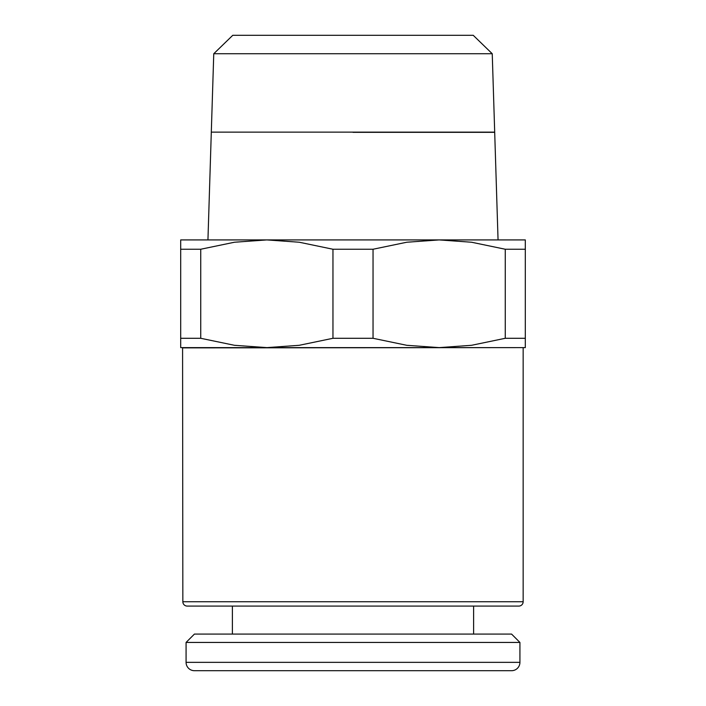 <?xml version="1.0" encoding="UTF-8"?>
<svg xmlns="http://www.w3.org/2000/svg" width="706" height="706" viewBox="0 0 706 706"><rect width="100%" height="100%" fill="white"/><g stroke="black" fill="none" stroke-linecap="round" stroke-linejoin="round"><path stroke-width="1.06" d="M213.759 53.735L232.768 35.3L473.232 35.3L492.241 53.735L213.759 53.735L211.306 132.119L353 132.119L277.617 132.119M332.958 249.244L373.042 249.244L406.744 242.237L439.158 239.916L266.842 239.916L299.256 242.237L332.958 249.244L332.958 338.289L299.256 345.296L266.842 347.617L525.308 347.617L525.308 338.289L505.267 338.289L471.573 345.296L439.158 347.617L406.744 345.296L373.042 338.289L332.958 338.289M182.845 347.873L523.42 347.617L182.58 347.617L182.845 601.733A4.351 4.351 0 0 0 187.196 606.083L232.38 606.083L232.38 634.085M523.155 347.873L523.155 601.733A4.351 4.351 0 0 1 518.804 606.083L187.196 606.083M519.925 662.352A8.348 8.348 0 0 1 511.576 670.7L194.424 670.7A8.348 8.348 0 0 1 186.075 662.352L519.925 662.352L519.925 642.434L186.075 642.434L186.075 662.352M519.925 642.434L511.576 634.085L194.424 634.085L186.075 642.434M353 606.083L473.62 606.083L473.62 634.085M460.691 670.7L511.576 670.7M180.692 347.617L266.842 347.617L234.427 345.296L200.733 338.289L180.692 338.289L180.692 347.617M266.842 239.916L180.692 239.916L180.692 249.244L200.733 249.244L234.427 242.237L266.842 239.916M525.308 239.916L439.158 239.916L471.573 242.237L505.267 249.244L525.308 249.244L525.308 239.916M200.733 338.289L200.733 249.244M180.692 249.244L180.692 338.289M373.042 338.289L373.042 249.244M505.267 249.244L505.267 338.289M525.308 338.289L525.308 249.244M353 132.119L494.694 132.119L492.241 53.735M498.057 239.916L494.694 132.331L353 132.331M523.155 601.733L182.845 601.733M211.306 132.225L207.943 239.916"/></g></svg>
